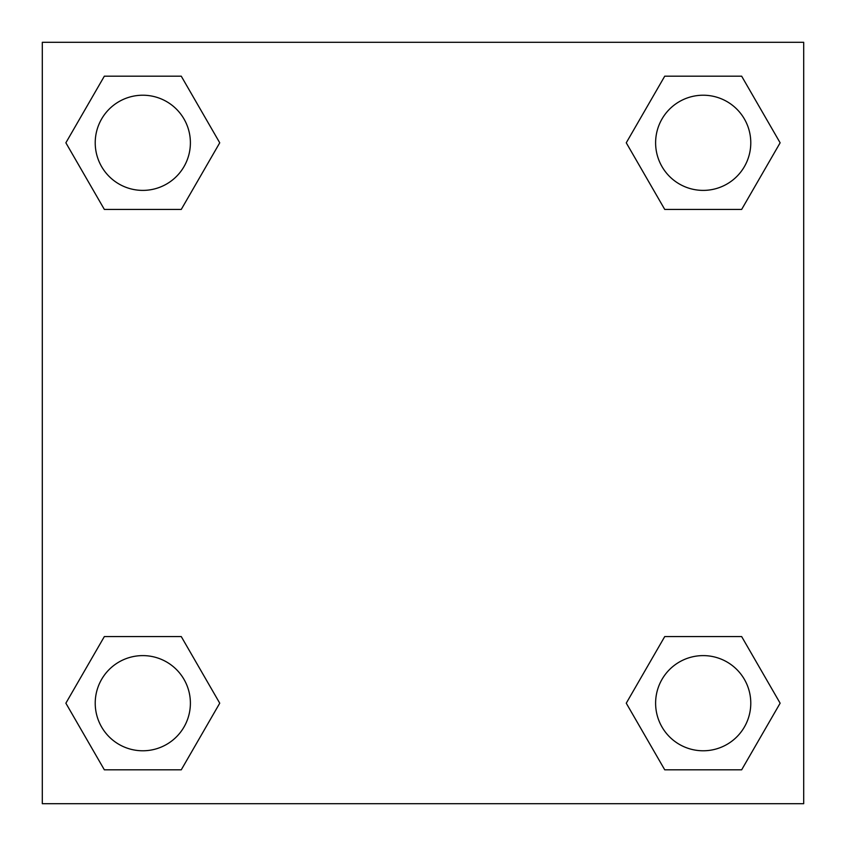 <?xml version="1.0" encoding="UTF-8"?>
<svg xmlns="http://www.w3.org/2000/svg" width="846" height="846" viewBox="0 0 846 846"><rect width="100%" height="100%" fill="white"/><g stroke="black" fill="none" stroke-linecap="round" stroke-linejoin="round"><path stroke-width="1.27" d="M741.656 209.427L664.734 209.427L741.656 209.427L780.128 142.805L741.656 209.427L664.734 209.427L626.262 142.805L664.734 76.182L626.262 142.805M104.344 76.182L181.266 76.182L104.344 76.182L181.266 76.182L219.738 142.805L181.266 209.427L104.344 209.427L181.266 209.427L104.344 209.427L65.872 142.805L104.344 76.182L65.872 142.805M104.344 636.573L181.266 636.573L104.344 636.573L65.872 703.195L104.344 636.573L181.266 636.573L219.738 703.195L181.266 769.818L104.344 769.818L181.266 769.818L104.344 769.818L65.872 703.195M679.137 636.573L664.734 636.573L679.137 636.573L664.734 636.573L626.262 703.195L664.734 636.573L741.656 636.573L664.734 636.573L741.656 636.573L780.128 703.195L741.656 769.818L664.734 769.818L741.656 769.818L664.734 769.818L626.262 703.195M803.7 42.3L42.3 42.3L42.3 803.7L803.7 803.7L803.7 42.3M664.734 76.182L741.656 76.182L664.734 76.182L741.656 76.182L780.128 142.805M750.783 703.195A47.588 47.588 0 0 0 679.401 661.984A47.588 47.588 0 0 0 679.401 744.406A47.588 47.588 0 0 0 750.783 703.195M190.392 703.195A47.588 47.588 0 0 0 119.011 661.984A47.588 47.588 0 0 0 119.011 744.406A47.588 47.588 0 0 0 190.392 703.195M750.783 142.805A47.588 47.588 0 0 0 679.401 101.594A47.588 47.588 0 0 0 679.401 184.016A47.588 47.588 0 0 0 750.783 142.805M190.392 142.805A47.588 47.588 0 0 0 119.011 101.594A47.588 47.588 0 0 0 119.011 184.016A47.588 47.588 0 0 0 190.392 142.805M166.863 636.573L181.266 636.573M679.137 209.427L664.734 209.427M181.266 209.427L166.863 209.427"/></g></svg>
